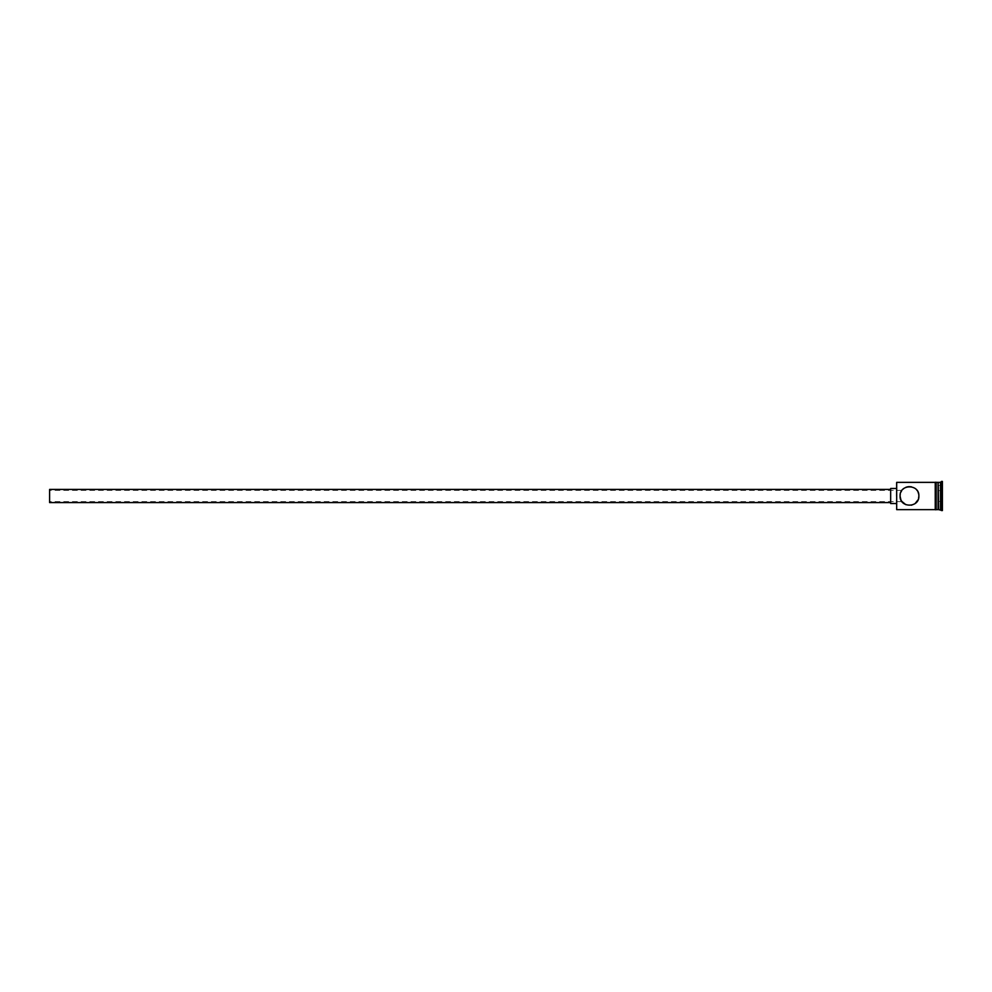 <?xml version="1.0" encoding="UTF-8"?>
<svg xmlns="http://www.w3.org/2000/svg" width="992" height="992" viewBox="0 0 992 992"><rect width="100%" height="100%" fill="white"/><g stroke="black" fill="none" stroke-linecap="round" stroke-linejoin="round"><path stroke-width="0.74" stroke-dasharray="4.96 3.72" d="M896.297 482.732L896.297 509.268M896.681 509.64L896.681 482.36M49.6 489.416L49.6 502.584M901.666 490.742L902.844 489.329M890.655 488.473L890.655 503.527M900.252 494.103L900.823 492.292M904.282 488.151L905.795 487.345M907.568 486.787L908.548 486.638M911.363 486.787L914.723 488.188M915.244 488.572L918.121 492.305M918.679 494.09L918.815 494.896M938.072 509.64L938.072 482.36M938.643 509.64L938.643 482.36M940.515 509.64L940.515 482.36M941.458 510.582L941.458 481.418M918.518 498.592L918.096 499.757M911.363 505.213L905.783 504.655M901.654 501.245L900.86 499.782M900.897 499.856L900.066 496C902.063 503.291 902.063 503.291 900.066 496M935.245 482.261L935.245 509.739M936.188 509.739L936.188 482.261M942.4 510.582L942.4 481.418M896.297 496L896.297 488.473L896.297 496M942.4 484.815L942.4 507.185L942.4 484.815L942.028 506.751L942.028 485.249L938.643 485.249L938.643 490.618L942.028 490.618L938.643 490.618L938.643 501.382L942.4 501.592L938.643 501.382L938.643 506.751L942.4 507.185M936.188 496L936.188 482.36L936.188 496M935.245 496L935.245 482.36L935.245 496M890.655 496L890.655 489.416L890.655 496M49.6 496L49.6 501.642L49.6 496M938.643 506.751L938.643 485.249M901.951 490.358L49.6 490.358M901.951 501.642L49.6 501.642"/><path stroke-width="1.49" d="M896.681 509.64L896.681 482.36L896.681 509.64L935.245 509.64M918.815 494.896L918.877 496C919.435 483.836 899.496 483.86 900.066 496L900.252 494.103M890.655 502.584L49.6 502.584L49.6 489.416L890.655 489.416M896.297 503.527L890.655 503.527L890.655 488.473L896.297 488.473M900.823 492.292L901.691 490.705M902.844 489.329L904.282 488.151M905.795 487.345L907.568 486.787M908.548 486.638L911.363 486.787M918.121 492.305L918.679 494.09M938.072 482.918L938.643 509.64L942.4 510.582L942.4 481.418L941.458 481.418L941.458 510.582M938.643 482.36L940.515 482.36L940.515 509.64M900.128 497.128L900.066 496C899.496 508.152 919.435 508.164 918.877 496L918.518 498.592M918.096 499.757L915.095 503.552M914.698 503.824L911.363 505.213M905.783 504.655L901.654 501.245M900.86 499.782L900.066 496M936.188 482.36L938.072 482.36L938.072 509.64L936.188 509.64M935.245 509.739L935.245 482.261L936.188 482.261L936.188 509.739L935.245 509.739M900.897 499.856L901.802 501.444M896.681 482.36L935.245 482.36M940.515 482.36L941.458 481.418"/></g></svg>
